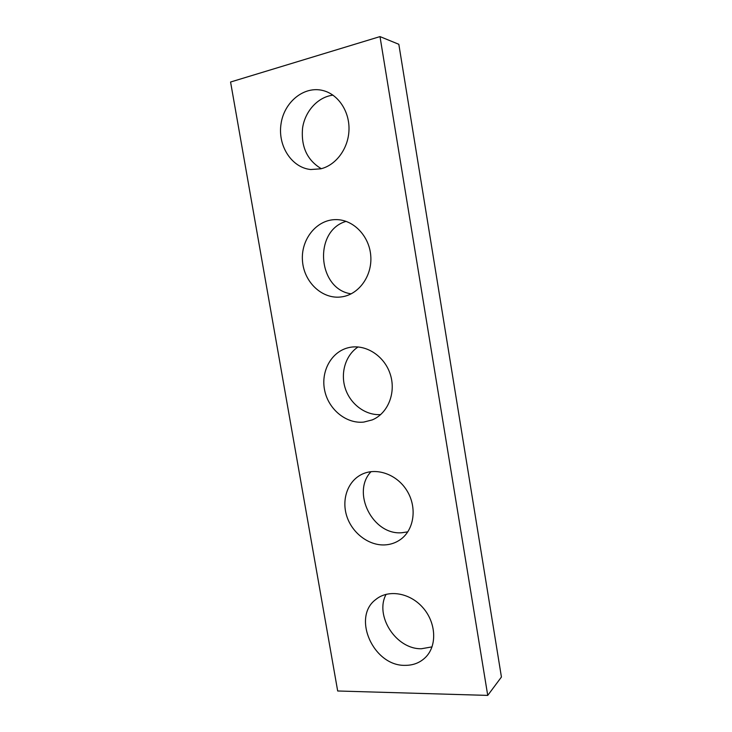 <?xml version="1.0" encoding="UTF-8"?>
<svg xmlns="http://www.w3.org/2000/svg" width="732" height="732" viewBox="0 0 732 732"><rect width="100%" height="100%" fill="white"/><g stroke="black" fill="none" stroke-linecap="round" stroke-linejoin="round"><path stroke-width="1.1" d="M487.732 695.4L380 36.6L230.571 82.021L337.681 690.99L487.732 695.4L501.429 677.027L398.83 44.295L380 36.6M321.266 168.699C307.065 160.143 300.843 146.528 302.6 127.853C305.134 111.035 317.999 96.917 332.996 95.151M320.79 168.817L310.725 169.522C291.711 167.692 277.62 145.906 281.015 123.983C284.053 101.995 304.164 85.525 323.123 90.576C338.367 94.428 349.686 111.584 348.981 130.067C348.386 148.55 336.034 165.185 320.79 168.817M351.168 293.843C317.578 289.323 313.122 230.836 346.108 221.357M342.53 296.735L341.698 296.863C322.602 299.781 303.954 282.415 302.481 260.931C300.66 239.474 316.654 219.316 336.198 219.618C353.446 219.609 369.321 236.024 370.758 255.761C372.387 275.479 359.357 293.944 342.53 296.735M380.658 414.596C365.616 415.575 350.564 404.393 345.394 388.774C340.142 373.174 345.477 355.185 358.094 346.941M363.831 422.071C346.373 424.048 328.631 409.554 324.706 390.604C320.561 371.71 331.084 351.991 348.158 347.755C364.692 343.427 384.016 355.194 390.129 373.851C396.442 392.434 388.052 413.443 372.222 419.912L363.831 422.071M407.815 531.844L401.978 532.722C372.78 535.531 351.095 492.288 371.078 471.628M384.712 544.919C368.827 545.669 352.485 533.299 346.968 516.746C341.341 500.221 347.325 481.894 361.05 474.729C375.69 466.87 396.79 473.961 406.983 490.742C417.341 507.413 414.211 529.831 400.468 539.511C395.792 542.833 390.54 544.626 384.712 544.919M432.045 646.868L421.513 648.735C396.122 649.522 374.345 615.639 386.13 594.302M405.18 665.351C373.347 666.294 351.589 617.058 375.864 599.444C388.253 589.196 409.792 592.646 422.831 607.578C436.025 622.383 437.352 645.221 425.887 656.988C420.351 662.597 413.443 665.388 405.18 665.351"/></g></svg>
